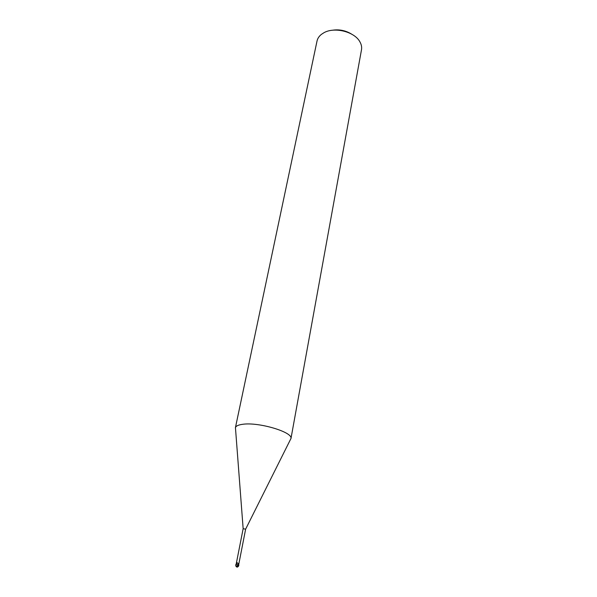 <?xml version="1.0" encoding="UTF-8"?>
<svg xmlns="http://www.w3.org/2000/svg" width="597" height="597" viewBox="0 0 597 597"><rect width="100%" height="100%" fill="white"/><g stroke="black" fill="none" stroke-linecap="round" stroke-linejoin="round"><path stroke-width="0.9" d="M290.232 439.974L290.963 438.497C292.963 432.071 258.352 421.795 242.546 424.318C238.367 424.885 236.002 425.974 235.442 427.601L235.569 429.25M238.703 564.598L238.031 564.702L238.494 563.74L238.703 564.598L245.628 529.173L243.151 528.696L235.442 427.601M290.94 438.698L361.491 49.79C361.946 47.185 361.431 44.559 359.939 41.902C354.715 31.745 334.484 26.589 323.887 32.753L321.432 34.35C319.044 36.245 317.574 38.484 317.014 41.066L235.39 427.795M236.27 563.732L236.143 564.314M236.845 562.575L236.263 563.814L236.815 562.486L238.494 563.74M238.666 564.777L238.039 564.71M236.099 564.314L238.009 564.769L236.628 566.672L235.74 565.575L236.099 564.314M351.626 34.133C345.581 30.425 339.059 29.141 332.059 30.29M238.606 564.904L238.046 566.553L237.054 566.807L238.009 564.769L238.606 564.896L238.046 566.553M237.673 566.956L238.554 566.12M235.942 566.284L236.845 567.068M235.964 564.307L235.83 564.777M237.076 567.12L235.755 565.113M237.054 566.807L236.628 566.672M236.696 566.74L237.382 567.053L238.778 565.366M236.382 564.352C234.569 566.098 238.651 560.046 236.397 564.337M236.181 564.113L243.151 528.696M245.628 529.173L290.963 438.497M237.606 566.963L238.516 566.21M235.912 566.24L236.778 566.956M236.808 567.008L237.382 567.053M238.837 565.09L238.733 565.635M235.875 564.501L235.77 565.046"/></g></svg>
